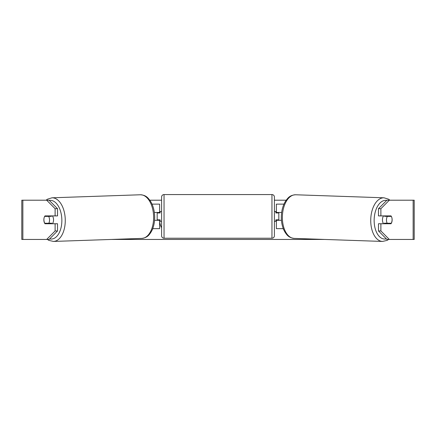 <?xml version="1.0" encoding="UTF-8"?>
<svg xmlns="http://www.w3.org/2000/svg" width="436" height="436" viewBox="0 0 436 436"><rect width="100%" height="100%" fill="white"/><g stroke="black" fill="none" stroke-linecap="round" stroke-linejoin="round"><path stroke-width="0.65" d="M283.961 204.13L276.37 204.13L276.37 212.468L281.656 212.468M283.28 228.655L276.37 228.655L276.37 219.826M278.822 220.316L278.822 219.826L275.879 219.826L275.879 221.297L274.408 221.297M278.822 219.826L278.822 212.468M276.37 212.959L276.37 212.468M281.449 220.316L276.37 220.316M383.598 223.75A4.905 2.812 -88 0 1 382.454 219.69A4.905 2.812 -88 0 1 383.566 215.902M391.37 216.392A4.905 2.812 -88 0 1 392.095 219.826A4.905 2.812 -88 0 1 391.212 223.259L387.195 223.259A4.905 2.812 -88 0 1 386.47 219.826A4.905 2.812 -88 0 1 387.353 216.392L391.332 216.392A4.905 2.812 -90 0 0 391.01 215.902L380.884 215.902L380.884 208.702L378.47 208.702L386.912 200.206L389.321 200.206L380.884 208.702M384.803 215.902A4.905 2.812 -88 0 0 384.541 216.3L387.353 216.392M388.318 215.902A4.905 2.812 -88 0 1 388.558 216.3L388.874 216.31M388.345 223.259A4.905 2.812 -88 0 1 387.991 223.75M384.77 223.75A4.905 2.812 -88 0 1 384.383 223.161L387.195 223.259M384.541 216.3L388.558 216.3M159.631 221.297A16.546 16.546 0 0 0 161.593 227.761M44.041 218.114A4.905 2.812 -90 0 0 43.862 219.826A4.905 2.812 -90 0 0 44.99 223.75L57.53 223.75L57.53 230.949L49.088 239.446L21.8 239.446L21.8 200.206L49.088 200.206L57.53 208.702L55.116 208.702L46.679 200.206M47.399 223.75A4.905 2.812 90 0 1 47.077 223.259M149.815 200.206L161.593 200.206M274.408 200.206L286.185 200.206M111.365 239.446L324.635 239.446M286.79 234.628L285.994 233.663M283.716 229.718L283.106 228.655M149.21 234.628L150.006 233.663M152.284 229.718L152.894 228.655M391.959 218.114A4.905 2.812 -90 0 1 391.01 223.75L380.884 223.75L380.884 230.949L389.321 239.446L386.912 239.446L378.47 230.949L378.47 223.75L380.884 223.75M413.137 239.446L413.137 200.206L414.2 200.206L414.2 239.446L389.321 239.446M413.137 200.206L389.321 200.206M380.884 215.902L378.47 215.902L378.47 208.702M378.47 230.949L380.884 230.949M388.601 223.75A4.905 2.812 90 0 0 388.923 223.259M388.923 216.392A4.905 2.812 90 0 0 388.601 215.902M57.53 208.702L57.53 215.902L55.116 215.902L55.116 208.702M47.077 216.392A4.905 2.812 90 0 1 47.399 215.902M46.679 239.446L55.116 230.949L55.116 223.75M55.116 230.949L57.53 230.949M55.116 215.902L44.99 215.902A4.905 2.812 -90 0 0 44.668 216.392L44.63 216.392A4.905 2.812 -92 0 0 43.905 219.826A4.905 2.812 -92 0 0 44.788 223.259L48.805 223.259A4.905 2.812 -92 0 0 49.53 219.826A4.905 2.812 -92 0 0 48.647 216.392L44.63 216.392M159.631 212.959L159.631 212.468L154.344 212.468M159.631 212.468L159.631 204.13L152.039 204.13M152.72 228.655L159.631 228.655L159.631 219.826M157.178 220.316L157.178 212.468M154.551 220.316L159.631 220.316M164.045 194.565A2.453 2.453 0 0 0 161.593 197.018L161.593 235.767A2.453 2.453 0 0 0 164.045 238.22L271.955 238.22A2.453 2.453 0 0 0 274.408 235.767L274.408 197.018A2.453 2.453 0 0 0 271.955 194.565L164.045 194.565L164.045 238.22M161.593 211.487L160.121 211.487L160.121 212.959L157.178 212.959M157.178 219.826L160.121 219.826L160.121 221.297L161.593 221.297M278.822 212.959L275.879 212.959L275.879 211.487L274.408 211.487M52.402 223.75A4.905 2.812 -92 0 0 53.546 219.69A4.905 2.812 -92 0 0 52.434 215.902M48.805 223.259L51.617 223.161A4.905 2.812 -92 0 1 51.23 223.75M47.655 223.259A4.905 2.812 -92 0 0 48.009 223.75M47.126 216.31L47.442 216.3A4.905 2.812 -92 0 1 47.682 215.902M48.647 216.392L51.459 216.3A4.905 2.812 -92 0 0 51.197 215.902M51.459 216.3L47.442 216.3M382.508 241.435L294.153 238.399A21.827 12.513 -88 0 1 282.381 216.588A21.827 12.513 -88 0 1 295.646 194.772L384.007 197.802A21.827 12.513 92 0 0 370.742 219.619A21.827 12.513 92 0 0 382.508 241.435L387.097 240.378L388.607 239.446M386.345 238.874A19.375 11.107 -88 0 1 374.153 219.69A19.375 11.107 -88 0 1 386.721 200.402M22.863 239.446L22.863 200.206M271.955 238.22L271.955 194.565M140.354 194.772C146.191 195.159 148.027 197.851 150.425 201.11C153.074 205.411 154.486 210.55 154.666 216.529C154.764 222.197 153.695 227.151 151.466 231.385C149.297 234.802 147.646 237.615 141.847 238.399A21.827 12.513 -92 0 0 153.619 216.588A21.827 12.513 -92 0 0 140.354 194.772L51.993 197.802A21.827 12.513 88 0 1 65.258 219.619A21.827 12.513 88 0 1 53.492 241.435L48.903 240.378L47.393 239.446M49.655 238.874A19.375 11.107 -92 0 0 61.847 219.69A19.375 11.107 -92 0 0 49.279 200.402M384.007 197.802L388.514 199.176L389.958 200.206M295.646 194.772C289.809 195.159 287.973 197.851 285.575 201.11C282.926 205.411 281.514 210.55 281.334 216.529C281.236 222.197 282.305 227.151 284.534 231.385C286.703 234.802 288.354 237.615 294.153 238.399M141.847 238.399L53.492 241.435M51.993 197.802L47.486 199.176L46.042 200.206"/></g></svg>
